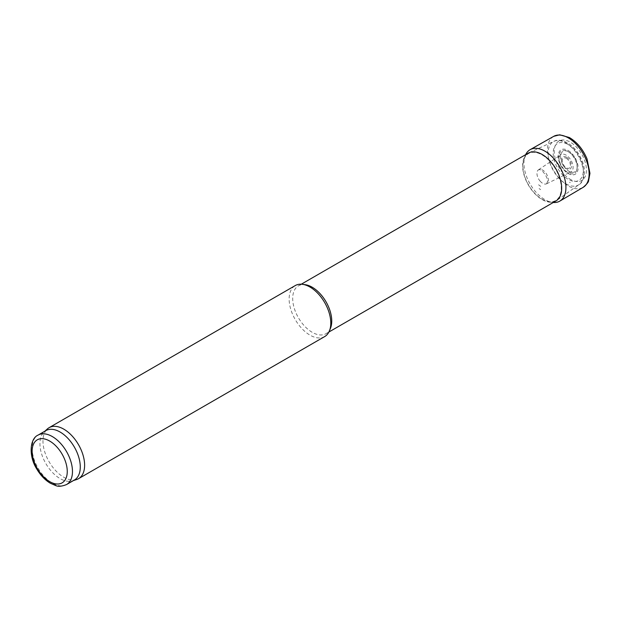 <?xml version="1.0" encoding="UTF-8"?>
<svg xmlns="http://www.w3.org/2000/svg" width="621" height="621" viewBox="0 0 621 621"><rect width="100%" height="100%" fill="white"/><g stroke="black" fill="none" stroke-linecap="round" stroke-linejoin="round"><path stroke-width="0.47" stroke-dasharray="3.1 2.33" d="M555.966 200.925A27.603 15.936 60 0 1 528.355 184.988A27.603 15.936 60 0 1 528.355 153.108M330.457 328.346A27.603 15.936 60 0 1 326.025 333.679A27.603 15.936 60 0 1 298.414 317.742A27.603 15.936 60 0 1 298.414 285.87A27.603 15.936 60 0 1 305.253 284.697M324.69 336.574A29.443 17 60 0 1 295.239 319.574A29.443 17 60 0 1 295.239 285.575M76.569 479.559A29.443 17 60 0 1 49.075 461.698A29.443 17 60 0 1 47.351 428.956M74.373 480.033A28.527 16.472 60 0 1 72.478 480.864A28.527 16.472 60 0 1 45.845 463.561A28.527 16.472 60 0 1 44.176 431.843A28.527 16.472 60 0 1 45.845 430.625M569.286 178.701A22.767 13.142 -120 0 0 570.334 179.345A22.767 13.142 -120 0 0 584.85 161.111A22.767 13.142 -120 0 0 557.79 141.86A22.767 13.142 -120 0 0 566.647 176.721A22.767 13.142 -120 0 0 569.286 178.701M553.59 136.418A29.443 17 -120 0 0 548.615 158.363A29.443 17 -120 0 0 565.747 184.305A29.443 17 -120 0 0 568.308 185.966A29.443 17 -120 0 0 583.034 187.418M525.661 154.668A29.692 17.14 -120 0 0 524.978 156.36A29.692 17.14 -120 0 0 544.935 199.659A29.692 17.14 -120 0 0 551.464 202.229A29.692 17.14 -120 0 0 553.272 202.485M542.063 199.186A27.122 15.657 -120 0 0 542.086 199.201A27.122 15.657 -120 0 0 548.056 201.546A27.122 15.657 -120 0 0 555.648 169.23A27.122 15.657 -120 0 0 523.86 159.651A27.122 15.657 -120 0 0 542.063 199.186M539.121 188.598A14.376 8.298 -120 0 0 540.658 189.622L539.121 188.598M540.014 181.022A8.081 4.665 -120 0 0 542.684 183.319A8.081 4.665 -120 0 0 546.612 183.777A8.081 4.665 -120 0 0 546.651 183.754A8.081 4.665 -120 0 0 546.721 174.385A8.081 4.665 -120 0 0 538.57 169.758A8.081 4.665 -120 0 0 538.531 169.781A8.081 4.665 -120 0 0 540.014 181.022M560.833 165.66A9.959 5.752 -120 0 0 566.057 171.357A9.959 5.752 -120 0 0 569.325 172.312A9.959 5.752 -120 0 0 570.777 171.986A9.959 5.752 -120 0 0 571.033 160.35A9.959 5.752 -120 0 0 560.833 154.753A9.959 5.752 -120 0 0 559.816 155.848A9.959 5.752 -120 0 0 560.833 165.66M563.705 166.133A11.815 6.823 -120 0 0 568.898 171.225A11.815 6.823 -120 0 0 572.368 172.359A11.815 6.823 -120 0 0 574.805 158.169A11.815 6.823 -120 0 0 561.299 153.185A11.815 6.823 -120 0 0 563.705 166.133M566.329 158.332A5.791 3.346 60 0 1 569.876 167.476A5.791 3.346 60 0 1 562.781 163.377A5.791 3.346 60 0 1 566.329 158.332M566.492 157.214A7.048 4.068 60 0 1 570.808 168.345A7.048 4.068 60 0 1 562.168 163.362A7.048 4.068 60 0 1 566.492 157.214M567.998 151.563A12.909 7.452 60 0 1 575.9 171.932A12.909 7.452 60 0 1 560.088 162.811A12.909 7.452 60 0 1 567.998 151.563M568.153 150.499A14.104 8.143 60 0 1 576.785 172.754A14.104 8.143 60 0 1 559.513 162.78A14.104 8.143 60 0 1 568.153 150.499M568.238 144.577A21.293 12.296 60 0 1 581.279 178.18A21.293 12.296 60 0 1 555.197 163.129A21.293 12.296 60 0 1 568.238 144.577M565.84 142.915A25.026 14.454 60 0 1 582.001 164.348A25.026 14.454 60 0 1 579.013 184.6A25.026 14.454 60 0 1 553.327 170.573A25.026 14.454 60 0 1 554.025 141.309A25.026 14.454 60 0 1 565.84 142.915M66.563 484.543A28.527 16.472 60 0 1 38.036 468.071A28.527 16.472 60 0 1 38.036 435.135M570.272 182.675L569.465 182.186A26.804 15.478 -120 0 0 570.272 182.675M538.617 184.755A10.371 5.985 -120 0 0 540.712 186.316L538.617 184.755M529.131 152.712L554.025 141.309C556.983 139.469 561.469 139.973 567.478 142.838C574.215 147.006 579.199 153.302 582.436 161.716C586.822 172.327 582.995 183.016 579.013 184.6L556.695 200.459M326.025 333.679L328.889 332.025M298.414 285.87L301.286 284.208M72.478 480.864L73.48 480.545M44.176 431.843L44.953 431.137M551.464 202.229L548.056 201.546M524.978 156.36L523.86 159.651M546.651 183.754L547.388 181.93C548.801 178.351 541.691 168.788 539.657 169.743L538.57 169.758M546.612 183.777L570.777 171.986M538.531 169.781L560.833 154.753M569.325 172.312L572.368 172.359M559.816 155.848L561.299 153.185"/><path stroke-width="0.93" d="M301.286 284.208L528.355 153.108A27.603 15.936 60 0 1 529.131 152.712A27.603 15.936 60 0 1 542.164 154.482A27.603 15.936 60 0 1 559.987 178.118A27.603 15.936 60 0 1 556.695 200.459A27.603 15.936 60 0 1 555.966 200.925L328.889 332.025M44.953 431.137L47.351 428.956A29.443 17 60 0 1 49.075 427.698L295.239 285.575A29.443 17 60 0 1 302.536 284.325L305.253 284.697A27.603 15.936 60 0 1 312.223 287.236A27.603 15.936 60 0 1 330.457 328.346L329.417 330.884A29.443 17 60 0 1 324.69 336.574L78.518 478.698A29.443 17 60 0 1 76.569 479.559L73.48 480.545M302.536 284.325A29.443 17 60 0 1 309.964 287.034A29.443 17 60 0 1 329.417 330.884M49.075 427.698A29.443 17 60 0 1 63.8 429.158A29.443 17 60 0 1 83.035 455.108A29.443 17 60 0 1 78.518 478.698M38.036 435.135L45.845 430.625A28.527 16.472 60 0 1 60.105 432.037A28.527 16.472 60 0 1 78.743 457.172A28.527 16.472 60 0 1 74.373 480.033L66.563 484.543C61.821 486.429 58.164 486.755 55.587 485.529L50.231 483.177C44.929 479.955 40.443 475.22 36.763 468.979C28.271 455.667 30.041 438.442 38.036 435.135A28.527 16.472 60 0 1 52.296 436.547A28.527 16.472 60 0 1 70.934 461.682A28.527 16.472 60 0 1 66.563 484.543M553.272 202.485A29.692 17.14 -120 0 0 559.925 201.041L583.034 187.418A29.443 17 -120 0 0 583.204 187.317A29.443 17 -120 0 0 583.026 153.426A29.443 17 -120 0 0 553.761 136.317A29.443 17 -120 0 0 553.59 136.418L530.233 149.614A29.692 17.14 -120 0 0 525.661 154.668M559.925 201.041A29.692 17.14 -120 0 0 559.777 166.847A29.692 17.14 -120 0 0 530.233 149.614M49.696 441.057A24.848 14.345 60 0 1 64.91 480.266A24.848 14.345 60 0 1 34.481 462.699A24.848 14.345 60 0 1 49.696 441.057M583.204 187.317C586.853 184.142 588.638 181.945 588.576 180.727L589.95 173.329L587.008 158.852C582.917 149.203 577.025 142.093 569.341 137.52L559.707 134.804L553.761 136.317"/></g></svg>
